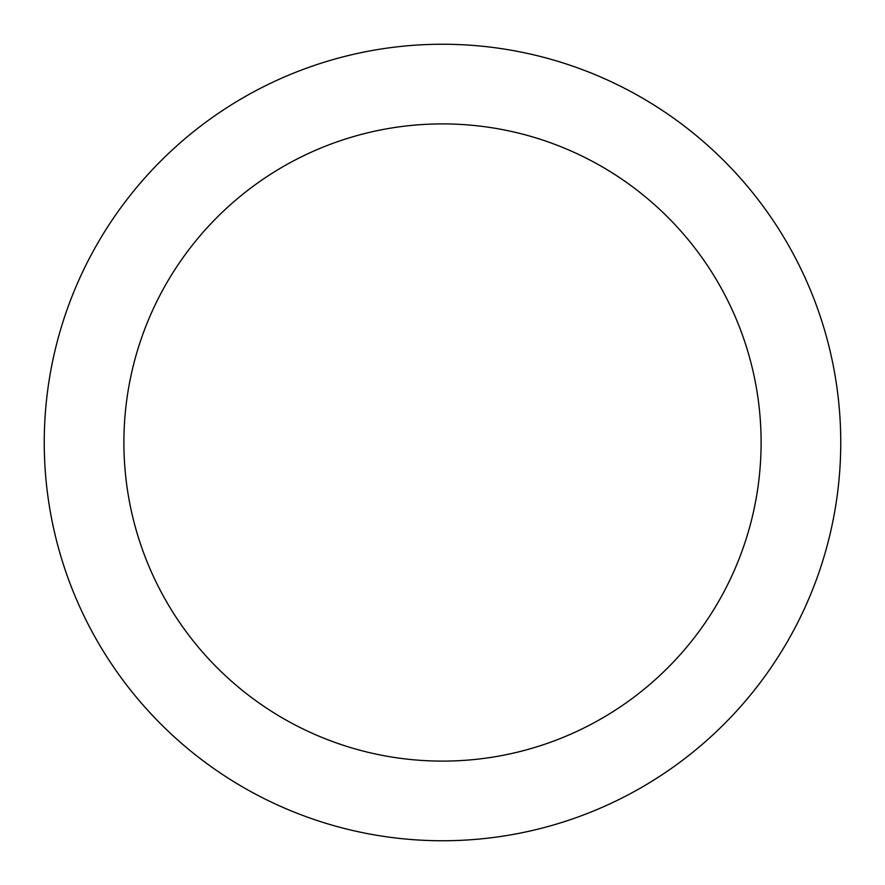 <?xml version="1.0" encoding="UTF-8"?>
<svg xmlns="http://www.w3.org/2000/svg" width="885" height="885" viewBox="0 0 885 885"><rect width="100%" height="100%" fill="white"/><g stroke="black" fill="none" stroke-linecap="round" stroke-linejoin="round"><path stroke-width="1.33" d="M442.5 44.25A398.25 398.25 0 0 1 787.396 641.625A398.25 398.25 0 0 1 97.604 641.625A398.25 398.25 0 0 1 442.5 44.25M442.5 123.9A318.6 318.6 0 0 1 718.421 601.8A318.6 318.6 0 0 1 166.579 601.8A318.6 318.6 0 0 1 442.5 123.9"/></g></svg>

